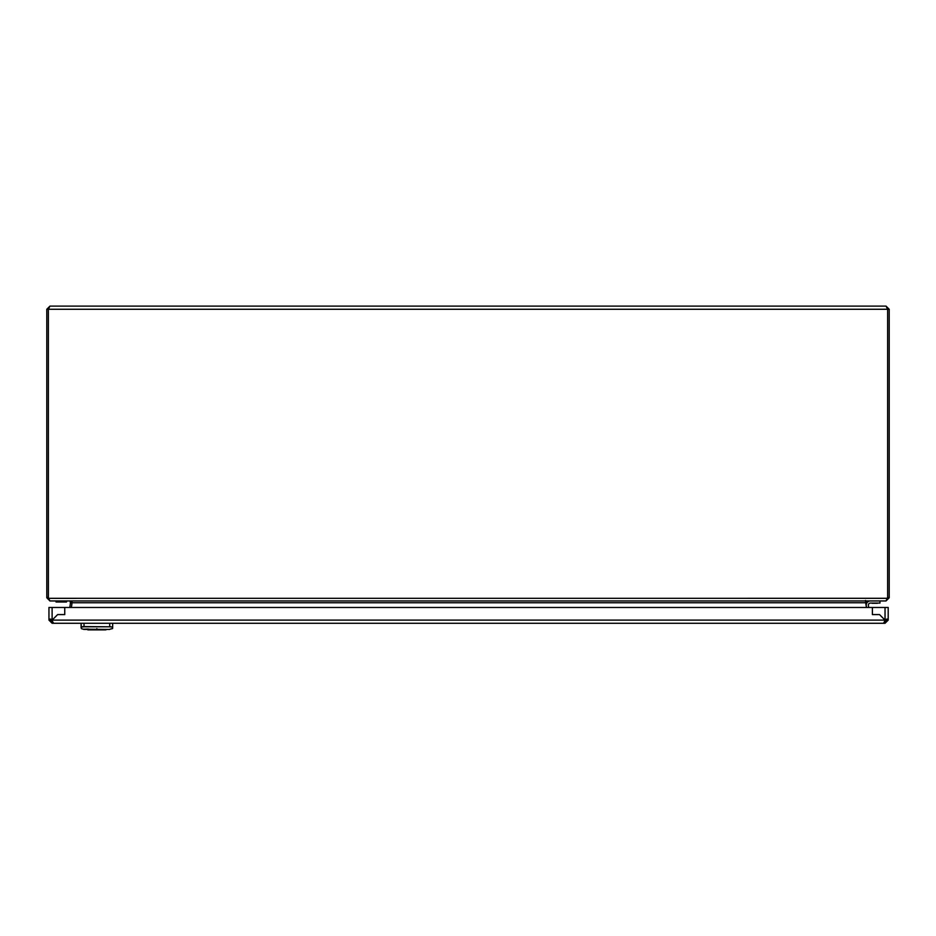 <?xml version="1.0" encoding="UTF-8"?>
<svg xmlns="http://www.w3.org/2000/svg" width="936" height="936" viewBox="0 0 936 936"><rect width="100%" height="100%" fill="white"/><g stroke="black" fill="none" stroke-linecap="round" stroke-linejoin="round"><path stroke-width="1.4" d="M83.983 629.448L109.758 629.448L83.983 629.448L81.35 628.629L81.35 627.097L84.018 626.804L109.723 626.804L112.39 627.097L112.659 628.313M109.758 629.448L83.702 629.156M108.342 629.448L85.398 629.448M96.864 628.629C114.344 628.898 114.344 628.898 96.864 628.629C79.396 628.898 79.396 628.898 96.864 628.629L96.864 628.933M112.659 623.271L112.659 627.67M109.723 623.271L109.711 626.57L112.39 627.097M81.069 627.67L81.069 626.792L84.029 626.57L109.723 626.804M81.35 627.097L81.069 623.271L81.069 626.465M84.018 626.804L83.257 626.523L84.029 626.57L84.018 623.271M88.393 629.039L87.235 629.074M87.142 629.074L85.632 629.121M887.269 619.059L888.194 620.112L885.035 623.271L884.508 620.112A2.632 2.632 0 0 1 884.754 619.831L879.512 614.578L872.399 614.578L879.512 614.578L884.754 619.831A2.632 2.632 0 0 1 885.035 619.585L888.194 619.585L886.614 619.585L884.508 621.691L884.508 623.271L52.638 623.271L53.165 622.346M49.889 619.059L48.953 620.112L52.112 623.271L52.638 620.112A2.632 2.632 0 0 0 52.404 619.831L57.646 614.578L64.748 614.578L64.748 607.476L64.748 614.578L57.646 614.578L52.404 619.831A2.632 2.632 0 0 0 52.112 619.585L48.953 619.585L48.953 607.476L872.399 607.476L872.399 614.578L872.399 607.476L888.194 607.476L888.194 619.585M52.638 620.112L884.508 620.112L884.508 621.633A2.632 2.632 0 0 0 886.603 619.375L886.45 619.141M888.194 620.112L886.614 620.112M52.112 607.476L52.112 619.585L50.708 619.141L50.532 620.112L52.638 621.691L52.638 623.271M48.953 619.585L50.532 619.585M48.953 620.112L50.532 620.112M885.035 623.271L885.035 621.691M52.112 623.271L52.112 621.691M884.508 623.271L883.982 622.346M877.36 603.287L872.095 603.287L877.36 603.053M868.667 607.476L868.386 605.452A2.106 2.106 0 0 1 870.468 603.053L879.98 603.053L879.98 600.947M870.468 600.947A4.212 4.212 0 0 0 866.303 605.744L866.537 607.476M868.362 605.159A2.106 2.106 0 0 1 870.468 603.053A2.106 2.106 0 0 0 868.386 605.452A2.106 2.106 0 0 1 868.362 605.159M66.538 600.947L66.538 602L56.008 602L56.008 600.947M887.62 568.035L887.62 560.137M887.62 309.208L886.041 306.107L49.959 306.107L48.38 309.266L48.38 597.262A5.265 5.265 0 0 0 48.403 597.788L48.38 309.208M889.2 597.788L887.62 597.788A5.265 5.265 0 0 0 887.62 597.262L886.041 600.947L889.2 597.788L887.62 597.262L887.62 309.266L46.8 309.266L49.959 306.107M865.507 602.527L867.087 600.947L885.994 600.947L49.889 600.947L48.403 597.788L46.8 597.788L46.8 309.266M886.041 306.107L889.2 309.266L889.2 597.262M887.539 598.303L48.473 598.326M46.8 597.788L49.959 600.947M69.814 607.476L70.481 602.749L72.037 602.959L71.405 607.476M71.85 602.749L72.072 601.485L70.27 601.357M70.106 601.485L70.481 602.749M71.897 601.485L72.037 602.959M70.27 602.749L70.492 601.485M867.052 600.947L865.507 601.485L866.397 607.476M70.364 601.895L70.446 602.959M865.507 601.485L865.73 602.749L72.06 602.749M865.507 600.456L865.73 602.959M885.035 607.476L885.035 619.585M46.8 597.262L48.38 597.262M887.62 309.266L889.2 309.266M105.92 629.893L87.82 629.893M110.038 629.156L112.39 628.629M96.782 629.893L88.393 629.366"/></g></svg>
